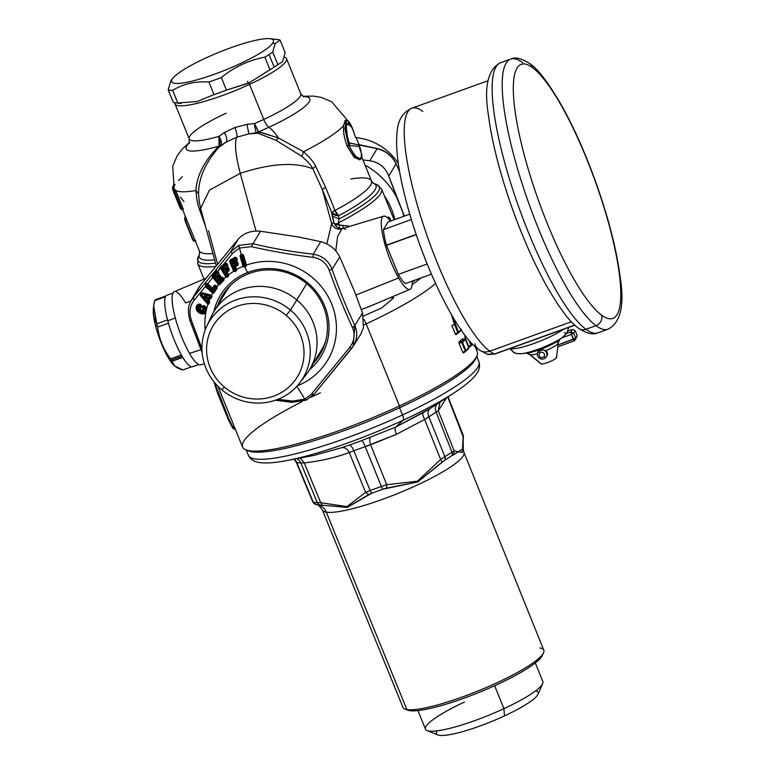 <?xml version="1.0" encoding="UTF-8"?>
<svg xmlns="http://www.w3.org/2000/svg" width="774" height="774" viewBox="0 0 774 774"><rect width="100%" height="100%" fill="white"/><g stroke="black" fill="none" stroke-linecap="round" stroke-linejoin="round"><path stroke-width="1.16" d="M286.496 58.621L300.728 93.673A60.169 10.343 157.9 0 1 263.77 119.428A8.446 2.245 -114.9 0 0 268.859 127.284A66.709 11.465 -22.1 0 0 303.137 96.566A66.709 11.465 -22.1 0 1 268.859 127.284A33.775 8.978 65.1 0 1 278.379 137.946L258.613 131.841A66.709 11.465 -22.1 0 0 268.859 127.284A8.446 2.245 65.1 0 1 263.77 119.428L249.538 84.385A60.169 10.343 -22.1 0 0 286.496 58.621A60.169 10.343 -22.1 0 0 284.348 57.092M372.275 182.258A69.873 67.067 31.2 0 1 373.339 183.206A69.873 67.067 -148.8 0 0 372.275 182.258M384.359 195.822A69.873 67.067 31.2 0 1 394.827 219.555A69.873 67.067 -148.8 0 0 384.359 195.822M303.805 96.876L300.728 93.673A60.169 10.343 157.9 0 1 263.77 119.428A60.169 10.343 157.9 0 1 254.52 123.54A8.446 0.842 -113.1 0 0 258.613 131.841A66.709 11.465 -22.1 0 0 268.859 127.284A33.775 8.978 -114.9 0 1 278.379 137.946L303.572 151.733L278.379 137.946L276.095 140.326L301.841 156.377C307.917 161.66 311.593 165.81 312.851 168.829L322.371 189.659L331.63 223.609L326.841 243.897L331.63 223.609A49.623 11 -109.8 0 1 333.991 223.251L331.756 212.763L322.371 189.659L331.63 223.609A49.623 11 70.2 0 1 333.991 223.251L335.897 224.373A8.446 1.451 157.9 0 1 338.393 222.893L339.08 218.965A97.979 16.844 -22.1 0 0 376.87 184.657A97.979 16.844 157.9 0 1 339.08 218.965L338.519 215.762A95.357 16.399 -22.1 0 0 373.532 183.312L373.532 183.312A95.357 16.399 -22.1 0 1 338.519 215.762L339.08 218.965L332.201 216.023L331.756 212.763A8.446 5.737 172.3 0 0 338.519 215.762L334.987 210.46L325.612 187.356L315.579 166.129C314.157 162.695 310.161 157.896 303.572 151.733A92.89 15.973 -22.1 0 0 343.55 125.649A92.89 15.973 157.9 0 1 303.572 151.733C310.161 157.896 314.157 162.695 315.579 166.129L312.851 168.829L322.371 189.659L331.756 212.763L338.519 215.762A8.446 4.296 -118 0 1 334.987 210.46L331.756 212.763A8.446 1.451 157.9 0 1 334.987 210.46L325.612 187.356A8.446 1.451 157.9 0 0 322.371 189.659M475.255 346.723L477.287 351.725A126.665 21.778 157.9 0 1 399.471 405.953L366.141 323.871A126.665 21.778 -22.1 0 0 435.53 283.439A126.665 21.778 157.9 0 1 366.141 323.871L399.471 405.953A126.665 21.778 157.9 0 1 242.572 447.033L227.846 410.762M363.935 324.887A126.665 21.778 -22.1 0 0 366.141 323.871A126.665 21.778 157.9 0 1 363.935 324.887M355.914 295.029L398.658 277.982A38.884 8.62 70.2 0 0 409.997 289.331A38.884 8.62 70.2 0 0 412.165 281.117A38.884 8.62 70.2 0 1 398.658 277.982L355.914 295.029M371.946 305.401L361.758 309.387M363.954 319.343A10.555 2.806 65.1 0 1 366.141 323.871A10.555 2.806 -114.9 0 0 363.954 319.343M391.005 297.497A116.11 19.96 -22.1 0 0 392.118 296.877A116.11 19.96 -22.1 0 1 391.005 297.497M412.097 284.619A116.11 19.96 -22.1 0 0 421.017 277.934A116.11 19.96 -22.1 0 1 412.097 284.619M414.98 280.101A109.773 18.876 157.9 0 1 412.194 282.297A109.773 18.876 -22.1 0 0 414.98 280.101M363.393 316.044L381.601 307.994L393.763 297.797L390.541 297.758L393.763 297.797L381.601 307.994L363.393 316.044M366.199 307.713L372.439 305.198M390.822 297.429L393.763 297.797L391.131 297.68M191.043 300.834L185.615 302.992A38.884 8.62 70.2 0 0 172.205 301.521A38.884 8.62 70.2 0 0 189.514 353.389L200.901 349.722L189.514 353.389A38.884 8.62 -109.8 0 1 174.605 315.231A38.884 8.62 -109.8 0 1 174.276 291.653L206.068 278.224M204.336 363.693L200.65 364.806A38.884 8.62 -109.8 0 1 189.514 353.389M199.295 202.536L198.531 193.626C198.628 178.001 205.449 162.55 218.974 147.254L217.465 147.534L219.1 146.083A8.446 4.392 74 0 0 218.887 136.388L219.1 146.083A66.709 11.465 -22.1 0 1 189.524 142.697A66.709 11.465 -22.1 0 0 219.1 146.083L217.465 147.534C203.833 161.901 196.664 176.23 195.948 190.53A92.89 15.973 157.9 0 1 175.717 190.452L175.466 190.046A92.88 15.973 157.9 0 1 174.314 188.991L173.25 189.272M346.781 120.105L346.297 118.915A92.89 15.973 157.9 0 1 346.5 120.134A92.89 15.973 -22.1 0 0 346.297 118.915L331.688 101.791L321.355 97.408L313.499 96.102L302.682 96.257M345.233 120.347L343.55 125.649C343.134 131.735 344.314 138.507 347.071 145.976L354.531 157.615L360.123 159.367M284.358 57.053L284.967 57.295A60.169 10.343 157.9 0 1 249.538 84.385A60.169 10.343 157.9 0 1 174.905 102.778A60.169 10.343 -22.1 0 0 175.011 103.89A60.169 10.343 -22.1 0 0 249.538 84.385L263.77 119.428A60.169 10.343 157.9 0 1 254.52 123.54L246.974 124.382L234.919 127.497L224.286 132.567L218.887 136.388A60.169 10.343 157.9 0 1 189.243 138.943A60.169 10.343 157.9 0 1 226.202 113.188M173.318 189.349A0.629 0.619 146.5 0 0 172.96 190.172A0.629 0.619 -33.5 0 1 173.318 189.349A93.944 16.148 -22.1 0 0 174.431 190.414L175.466 190.046A92.88 15.973 157.9 0 1 174.314 188.991L173.318 189.349A93.944 16.148 -22.1 0 0 174.431 190.414A0.629 0.619 122.5 0 0 174.092 191.236L181.929 209.261L183.177 208.806L175.824 190.694L174.576 191.139L181.929 209.261L183.177 208.806L183.293 209.309L175.717 190.452A92.89 15.973 -22.1 0 0 195.948 190.53C196.664 176.23 203.833 161.901 217.465 147.534L218.974 147.254L226.105 142.116C227.392 140.065 226.782 136.882 224.286 132.567L218.887 136.388A60.169 10.343 157.9 0 1 189.243 138.943L175.011 103.89M218.887 136.388A8.446 4.625 -126.5 0 1 220.629 145.647L226.105 142.116L236.844 137.182C234.309 143.016 235.451 155.061 240.279 173.337C235.451 155.061 234.309 143.016 236.844 137.182L248.88 133.892L257.906 133.215L276.095 140.326L278.379 137.946L260.19 132.131L257.906 133.215L248.88 133.892L256.397 132.751L257.906 133.215L260.19 132.131L258.613 131.841L254.52 123.54C254.965 128.261 255.594 131.338 256.397 132.751A8.446 6.918 106.2 0 0 258.613 131.841L256.397 132.751A8.446 1.238 84.2 0 1 254.52 123.54L246.974 124.382L248.88 133.892L256.397 132.751M199.005 200.718L200.63 208.429L209.406 190.152L240.279 173.337C270.842 163.304 295.029 161.805 312.851 168.829C311.593 165.81 307.917 161.66 301.841 156.377L303.572 151.733L301.841 156.377M394.101 219.816L381.621 189.079A99.217 17.057 157.9 0 1 338.393 222.893A99.217 17.057 -22.1 0 0 381.621 189.079L376.87 184.657L373.532 183.312L371.462 180.893A92.89 15.973 157.9 0 1 334.987 210.46A92.89 15.973 157.9 0 0 371.462 180.893A92.89 15.973 157.9 0 0 350.912 178.958M193.016 235.209L199.334 250.786A92.89 15.973 157.9 0 0 212.937 253.582A92.89 15.973 157.9 0 1 199.334 250.786L199.537 253.959A95.357 16.399 -22.1 0 0 214.659 259.9A95.357 16.399 -22.1 0 1 199.537 253.959L198.086 257.249A97.979 16.844 -22.1 0 0 215.549 263.141A97.979 16.844 157.9 0 1 198.086 257.249L197.757 263.731A99.217 17.057 -22.1 0 0 215.704 266.372A99.217 17.057 157.9 0 1 197.757 263.731L203.997 279.095M182.374 176.666L181.029 178.107A92.89 15.973 -22.1 0 0 178.552 180.352L178.552 180.352M175.195 184.299A92.89 15.973 -22.1 0 0 174.866 184.841M173.821 187.472L173.966 187.918A92.89 15.973 -22.1 0 0 174.169 188.808L174.392 189.359M195.948 190.53C196.577 198.85 197.602 204.723 199.015 208.158L205.507 226.318L199.015 208.158C197.602 204.723 196.577 198.85 195.948 190.53L198.531 193.626L195.948 190.53M174.353 185.895A92.89 15.973 -22.1 0 0 174.015 187.085L174.015 187.085M390.522 221.103A38.884 8.62 70.2 0 0 383.614 216.178A38.884 8.62 70.2 0 0 383.652 239.418A38.884 8.62 70.2 0 0 398.658 277.982A38.884 8.62 70.2 0 1 381.785 229.955A38.884 8.62 70.2 0 1 390.522 221.103M383.614 216.178L342.543 228.533A41.186 9.124 -109.8 0 0 341.934 228.843L337.619 236.409L335.8 250.863L337.619 236.409L341.934 228.843A41.186 9.124 -109.8 0 1 342.543 228.533A41.186 9.124 -109.8 0 1 345.717 229.462M256.02 231.058L240.279 173.337L256.02 231.058M339.68 228.736L339.254 225.002L335.897 224.373L336.139 226.327L339.68 228.736L339.254 225.002L350.148 226.25L339.254 225.002L338.393 222.893L339.08 218.965L332.201 216.023L333.991 223.251L339.254 225.002L338.393 222.893A8.446 1.451 -22.1 0 0 335.897 224.373L336.139 226.327L334.91 224.857M342.64 225.718L343.269 228.32L342.64 225.718M208.506 230.71L217.591 264.06M315.579 166.129L312.851 168.829M276.095 140.326L257.906 133.215M226.105 142.116C227.392 140.065 226.782 136.882 224.286 132.567L234.919 127.497C236.718 132.209 237.366 135.44 236.844 137.182C237.366 135.44 236.718 132.209 234.919 127.497L246.974 124.382L248.88 133.892M219.1 146.083L220.629 145.647A8.446 4.538 -133.4 0 1 219.1 146.083M198.531 193.626L199.392 203.078M200.921 209.193L199.015 208.158L200.921 209.193M341.934 228.843A8.446 8.214 54.4 0 1 331.63 223.609M389.903 218.587L390.028 220.474L389.903 218.587L390.88 220.977L388.712 216.972L388.877 219.129L388.596 217.001L389.641 217.842M387.89 217.262L388.596 217.001M458.963 343.037L462.842 352.567L465.222 350.845L461.865 342.572L458.963 343.037L461.865 342.572L461.672 341.653A129.713 22.301 -22.1 0 0 464.584 338.906L465.445 339.467L468.792 347.729L465.445 339.467L462.359 338.935L458.982 342.069L461.672 341.653A129.713 22.301 -22.1 0 0 464.584 338.906L465.01 339.447L462.359 338.935L462.91 339.467M465.755 351.299A129.713 22.301 -22.1 0 0 468.551 348.658A0.842 0.774 -135.3 0 0 468.792 347.729A129.616 22.282 157.9 0 1 465.861 350.496L462.504 342.224A0.842 0.745 -131.5 0 0 461.672 341.653L458.982 342.069M463.423 353.002L465.629 351.406L463.423 353.002M462.513 342.224A129.616 22.282 -22.1 0 0 465.435 339.467A129.616 22.282 157.9 0 1 462.513 342.224L461.865 342.572L461.672 341.653L462.504 342.224L465.861 350.496A0.842 0.745 48.4 0 1 465.677 351.367L468.792 347.729A129.616 22.282 157.9 0 1 465.861 350.496L465.222 350.845L461.865 342.572L462.504 342.224M462.842 352.567L465.861 350.496L465.629 351.406L465.222 350.845M468.792 347.729L468.551 348.658L468.367 347.71M468.754 347.632L465.474 339.389L462.446 338.906M464.584 338.906A0.842 0.774 44.7 0 1 465.445 339.467M465.861 350.496L465.696 351.357M451.861 325.544L454.502 324.451L451.3 314.37L454.502 324.451L451.861 325.544L455.393 334.223L457.773 332.501L454.502 324.451L455.151 324.103L452.655 316.692L458.421 332.152L455.973 334.658L458.189 333.062L454.502 324.451L455.151 324.103L458.247 333.014M455.393 334.223L457.773 332.501M465.619 336.1L464.816 336.216L465.619 336.1M464.932 337.164L466.296 336.961L464.932 337.164L468.763 346.597L470.863 345.04L468.841 340.038L471.289 345.591L469.238 347.11L471.55 344.653A0.842 0.793 38.4 0 1 471.289 345.591L470.863 345.04L468.763 346.597M465.271 335.645A126.665 21.778 157.9 0 1 464.816 336.216M471.55 344.653L471.289 345.591L470.399 341.818L471.55 344.653A129.616 22.282 157.9 0 0 472.217 343.772A129.616 22.282 157.9 0 1 471.55 344.653L470.863 345.04M458.305 332.955A129.713 22.301 -22.1 0 0 461.101 330.314A0.842 0.774 -135.3 0 0 461.256 330.169M458.421 332.152A129.616 22.282 157.9 0 0 460.975 329.763A129.616 22.282 157.9 0 1 458.421 332.152A0.842 0.745 48.4 0 1 458.227 333.023L461.381 329.318M461.101 330.314L461.343 329.385L461.101 330.314M228.475 420.001L233.825 428.951L224.412 410.191L213.847 381.64L217.368 392.582L228.475 420.001L232.887 428.38L235.044 429.57L231.145 424.771L214.475 382.424L231.213 424.887L235.46 429.531M230.41 417.08L221.509 395.156M184.851 218.016L185.876 217.639L184.851 218.016A94.573 16.264 157.9 0 1 185.402 216.459A94.573 16.264 -22.1 0 0 184.851 218.016L185.334 220.493L184.851 218.016M186.824 219.961L185.334 220.493L186.824 219.961M189.446 226.424L193.036 235.277M195.019 240.143L193.529 240.675L184.618 218.549L193.045 240.453L195.019 240.143M194.245 241.13L192.6 239.572L185.141 221.016M193.529 240.675L194.119 241.324L195.696 240.762M180.207 208.09L180.323 208.283A0.629 0.619 146.5 0 0 180.371 208.38A0.629 0.619 -33.5 0 1 180.323 208.283A94.573 16.264 -22.1 0 0 181.445 209.357A0.629 0.619 122.5 0 0 182.209 209.696L181.445 209.357A94.573 16.264 157.9 0 1 180.323 208.283L179.684 206.871M174.247 188.914L172.96 190.172A94.573 16.264 -22.1 0 0 174.092 191.236A94.573 16.264 157.9 0 1 172.96 190.172M183.293 209.309L182.258 209.686M174.092 191.236L181.445 209.357L174.092 191.236M174.431 190.414L175.466 190.046L175.824 190.694L174.576 191.139L174.431 190.414M173.347 186.224L173.115 187.105L173.347 186.224M173.202 187.627L173.492 186.989L172.883 187.202A93.944 16.148 -22.1 0 0 172.844 187.821L173.676 187.521L172.844 187.821A0.629 0.619 178.5 0 0 172.486 188.633L172.844 187.821L172.989 188.556L173.937 188.208L172.486 188.633L172.844 187.821A93.944 16.148 -22.1 0 1 172.883 187.202L172.525 188.014L172.921 187.192M172.486 187.695A0.629 0.619 7.9 0 1 172.883 187.202L172.892 189.63L172.989 188.556L172.486 188.633M172.989 188.556L172.844 187.821M180.39 197.128L183.951 201.598M360.781 159.173L359.629 159.841L353.882 156.977L347.071 145.976L348.513 145.406L344.875 128.378L346.568 120.115L345.204 120.347L343.55 125.649C343.134 131.735 344.314 138.507 347.071 145.976L348.513 145.406L355.237 156.367L360.887 159.105C362.435 153.871 362.667 158.148 359.175 146.412L348.513 145.406L344.875 128.271L346.617 120.115C347.129 119.235 348.648 121.412 351.183 126.636L345.697 122.911L348.513 145.406L355.324 156.454L360.858 159.125M354.811 135.411C366.973 158.302 360.665 168.722 348.871 145.212C341.17 120.715 347.487 110.305 354.811 135.411M354.918 135.818C348.281 113.72 342.611 123.066 349.654 144.496M249.538 84.385L247.37 81.328L249.538 84.385M399.471 405.953L399.597 407.772A124.556 21.411 157.9 0 1 248.483 450.913L245.803 449.82A126.665 21.778 -22.1 0 0 399.471 405.953A126.665 21.778 -22.1 0 0 476.919 355.982L475.749 358.633A124.556 21.411 157.9 0 1 399.597 407.772L399.471 405.953M320.388 392.805A126.665 21.778 -22.1 0 0 310.984 397.256M301.976 401.706A126.665 21.778 -22.1 0 0 245.803 449.82M476.194 357.356A124.556 21.411 157.9 0 1 475.749 358.633M224.615 268.888L223.831 267.62L224.615 268.888A69.873 67.067 -148.8 0 0 224.557 268.888L224.557 268.888A69.873 67.067 -148.8 0 0 224.431 269.033M242.62 254.288A69.873 67.067 -148.8 0 0 240.085 255.749M236.234 258.274A69.873 67.067 -148.8 0 0 235.683 258.68M210.683 296.007A69.873 67.067 -148.8 0 0 210.48 296.906M210.247 297.98A69.873 67.067 -148.8 0 0 210.093 298.725M209.599 301.628A69.873 67.067 -148.8 0 0 209.522 302.15M317.292 504.803L317.205 504.793C317.504 504 319.227 505.712 322.352 509.94A76.403 13.139 -22.1 0 0 326.309 512.146L406.882 709.564A76.016 13.071 157.9 0 1 402.944 707.359L322.352 509.94A76.403 13.139 -22.1 0 0 322.352 509.94A76.403 13.139 -22.1 0 0 326.309 512.146A76.403 13.139 -22.1 0 0 407.666 489.332A76.403 13.139 -22.1 0 0 463.945 452.442L463.22 448.639L451.832 455.683A82.112 14.116 157.9 0 1 444.857 460.133L417.679 481.999L382.801 489.216A82.112 14.116 157.9 0 1 371.859 493.164L347.323 507.367L320.204 505.083A82.112 14.116 157.9 0 1 317.408 504.822A12.665 12.016 -80.6 0 1 326.309 512.146A76.403 13.139 -22.1 0 0 407.666 489.332A76.403 13.139 -22.1 0 0 463.945 452.442L543.803 650.16A76.016 13.071 157.9 0 1 487.823 686.867A76.016 13.071 157.9 0 1 406.882 709.564L326.309 512.146A12.665 12.016 99.4 0 0 317.408 504.822A82.112 14.116 157.9 0 1 317.292 504.803A82.112 14.116 157.9 0 1 316.237 504.571A4.218 4.054 -75.1 0 1 313.247 502.152L313.247 502.152A84.018 14.445 -22.1 0 0 317.311 502.674A4.218 3.88 91.8 0 0 320.204 505.083A82.112 14.116 157.9 0 1 317.408 504.822A82.112 14.116 157.9 0 1 317.292 504.803L315.898 504.503A4.218 4.054 -75.1 0 1 313.247 502.152L296.684 462.407A8.446 8.117 105.1 0 0 294.246 459.156A8.446 8.117 -74.9 0 1 296.684 462.407A84.395 14.513 -22.1 0 0 300.834 462.939A8.446 7.75 91.8 0 0 296.81 458.672M406.456 709.487A73.888 12.703 -22.1 0 0 409.523 710.638A73.888 12.703 -22.1 0 0 485.017 689.944A73.888 12.703 -22.1 0 0 542.768 654.136A73.888 12.703 157.9 0 1 542.4 655.385A73.888 12.703 157.9 0 1 482.279 691.095A73.888 12.703 157.9 0 1 409.523 710.638L406.882 709.564A76.016 13.071 -22.1 0 0 481.718 689.45A76.016 13.071 -22.1 0 0 543.58 652.705A76.016 13.071 -22.1 0 0 539.865 647.954M409.523 710.638A73.888 12.703 157.9 0 1 407.588 710.126L404.879 709.032A76.016 13.071 -22.1 0 0 406.882 709.564L409.523 710.638M316.237 504.571A4.218 4.054 -75.1 0 1 315.898 504.503L312.822 501.949L296.258 462.184L294.091 459.185M300.834 462.939L317.311 502.674A84.018 14.445 157.9 0 1 313.247 502.152L296.684 462.407A84.395 14.513 -22.1 0 0 300.834 462.939L304.24 462.891L320.755 502.703L304.24 462.891C319.981 461.207 334.978 457.753 349.238 452.509C334.978 457.753 319.981 461.207 304.24 462.891L300.302 458.005L304.24 462.891L300.834 462.939L317.311 502.674L320.755 502.703L322.41 505.219L320.204 505.083A4.218 3.88 -88.2 0 1 317.311 502.674L320.755 502.703L322.41 505.219L347.323 507.367L368.714 494.538L365.638 492.351L346.946 506.622L320.755 502.703L346.946 506.622L365.638 492.351L370.156 490.474A4.218 1.229 70.9 0 0 371.859 493.164L368.714 494.538L365.638 492.351L370.156 490.474A84.018 14.445 -22.1 0 0 381.35 486.44A4.218 0.639 69.4 0 0 382.801 489.216A82.112 14.116 157.9 0 1 371.859 493.164A4.218 1.229 -109.1 0 1 370.156 490.474L353.786 450.72L349.238 452.509C347.265 448.901 344.836 447.285 341.973 447.633L349.461 444.992A8.446 2.467 -109 0 1 353.786 450.72A84.395 14.513 -22.1 0 0 365.222 446.598A8.446 1.267 69.4 0 0 361.739 440.561A90.655 15.586 157.9 0 1 349.461 444.992A8.446 2.467 -109 0 1 353.786 450.72A84.395 14.513 -22.1 0 0 365.222 446.598L381.35 486.44L386.758 484.737L386.507 488.123L382.801 489.216A4.218 0.639 -110.6 0 1 381.35 486.44L386.758 484.737L386.507 488.123L417.679 481.999L442.138 462.049L440.677 459.466L417.389 481.215L386.758 484.737L417.389 481.215L440.677 459.466L444.847 456.689A4.218 2.825 58.8 0 1 444.857 460.133L442.138 462.049L440.677 459.466L444.847 456.689A84.018 14.445 -22.1 0 0 451.987 452.132A4.218 3.241 55.8 0 1 451.832 455.683A82.112 14.116 157.9 0 1 444.857 460.133A4.218 2.825 -121.2 0 0 444.847 456.689L428.844 416.78A84.395 14.513 -22.1 0 0 436.13 412.136L438.248 410.801L446.588 397.826L438.248 410.801L454.144 450.874L451.987 452.132A4.218 3.241 55.8 0 1 451.832 455.683L453.487 454.812L454.144 450.874L462.281 452.567L463.181 435.965L463.22 448.62L453.487 454.812L454.144 450.874L438.248 410.801L439.922 402.228L438.248 410.801L436.13 412.136L451.987 452.132L436.13 412.136A8.446 6.482 55.8 0 1 437.62 403.747A8.446 6.482 -124.2 0 0 436.13 412.136A84.395 14.513 -22.1 0 1 428.844 416.78L424.645 419.479L440.677 459.466L424.645 419.479C422.885 415.87 422.381 413.597 423.136 412.668L430.083 408.537A8.446 5.65 -121.1 0 0 428.844 416.78L424.645 419.479C422.885 415.87 422.381 413.597 423.136 412.668L395.533 427.171C394.711 428.196 395.001 430.576 396.404 434.311L365.222 446.598L381.35 486.44A84.018 14.445 157.9 0 1 370.156 490.474L353.786 450.72L349.238 452.509C347.265 448.901 344.836 447.285 341.973 447.633L313.915 455.412M428.844 416.78L444.847 456.689A84.018 14.445 157.9 0 0 451.987 452.132L454.144 450.874L462.281 452.567L463.181 435.965L447.788 397.043L463.5 437.678L463.162 435.046L448.059 396.859M437.91 403.544A90.655 15.586 157.9 0 1 436.294 404.618A90.655 15.586 157.9 0 1 430.083 408.537L395.533 427.171C394.711 428.196 395.001 430.576 396.404 434.311L424.645 419.479L396.404 434.311L370.582 444.818C369.469 440.899 369.401 438.423 370.359 437.407C369.401 438.423 369.469 440.899 370.582 444.818L386.758 484.737L370.582 444.818L365.222 446.598M361.739 440.561L395.533 427.171L403.225 420.205A119.689 20.579 -22.1 0 0 455.044 392.244A119.689 20.579 -22.1 0 0 456.641 391.18A119.689 20.579 157.9 0 1 455.044 392.244A119.689 20.579 157.9 0 1 403.225 420.205L395.533 427.171L361.739 440.561A90.655 15.586 157.9 0 1 349.461 444.992L341.973 447.633M349.238 452.509L365.638 492.351L349.238 452.509M437.852 403.583L436.294 404.618A90.655 15.586 157.9 0 1 430.083 408.537M284.88 460.927A119.689 20.579 -22.1 0 0 286.767 460.578A119.689 20.579 -22.1 0 0 403.225 420.205A119.689 20.579 157.9 0 1 286.767 460.578A119.689 20.579 157.9 0 1 284.88 460.927M246.113 449.946L248.425 455.364A124.382 21.382 -22.1 0 0 402.47 414.97A6.337 1.683 65.1 0 1 403.225 420.205A6.337 1.683 -114.9 0 0 402.47 414.97A124.382 21.382 -22.1 0 0 478.903 361.777A124.382 21.382 157.9 0 1 402.47 414.97L399.587 407.772L402.47 414.97A124.382 21.382 157.9 0 1 248.425 455.364C250.486 459.698 254.694 462.155 261.051 462.736C267.523 463.365 276.095 462.649 286.767 460.578L313.857 455.422M437.204 730.84A54.886 9.433 -22.1 0 0 454.193 733.781A54.886 9.433 -22.1 0 0 504.435 715.921A54.886 9.433 157.9 0 1 437.852 734.923L427.113 730.579A63.333 10.884 -22.1 0 0 503.942 708.645L504.435 715.921A54.886 9.433 -22.1 0 0 535.608 690.882M464.4 702.076A63.333 10.884 -22.1 0 0 427.113 730.579M537.998 694.259A54.886 9.433 157.9 0 1 504.435 715.921L503.942 708.645A63.333 10.884 -22.1 0 0 542.671 683.665L537.998 694.259M535.298 662.931L542.855 681.536A63.333 10.884 157.9 0 1 503.942 708.645L494.634 685.725L503.942 708.645A63.333 10.884 157.9 0 1 425.497 729.185L417.941 710.59M398.339 163.537A54.731 52.535 -148.8 0 0 355.701 137.627A54.731 52.535 31.2 0 1 398.339 163.537M286.196 315.405A49.246 47.272 -148.8 0 0 217.629 319.614A49.246 47.272 -148.8 0 0 224.412 387.097A49.246 47.272 -148.8 0 0 292.978 382.888A49.246 47.272 -148.8 0 0 286.196 315.405A49.246 47.272 -148.8 0 0 217.629 319.614A49.246 47.272 -148.8 0 0 224.412 387.097L221.761 389.777A54.731 52.535 31.2 0 1 214.224 314.766A54.731 52.535 31.2 0 1 290.443 310.093L286.196 315.405L290.443 310.093A54.731 52.535 31.2 0 1 297.98 385.094A54.731 52.535 31.2 0 1 221.761 389.777L224.412 387.097A49.246 47.272 -148.8 0 0 292.978 382.888A49.246 47.272 -148.8 0 0 286.196 315.405M206.648 326.522L211.176 316.75A55.941 53.696 31.2 0 1 296.81 299.954L290.443 310.093L296.81 299.954A55.941 53.696 31.2 0 1 306.301 374.413L299.722 382.946A54.731 52.535 -148.8 0 0 290.443 310.093A54.731 52.535 -148.8 0 0 206.648 326.522A54.731 52.535 -148.8 0 0 221.761 389.777A54.731 52.535 -148.8 0 0 299.722 382.946M302.769 378.534A55.941 53.696 -148.8 0 0 309.552 369.672A55.941 53.696 -148.8 0 0 296.81 299.954L306.697 283.652L296.81 299.954A55.941 53.696 -148.8 0 0 213.876 311.67A55.941 53.696 -148.8 0 0 209.154 321.781M217.794 305.208A56.995 54.712 31.2 0 1 248.715 273.677L247.719 272.448A58.853 56.492 -148.8 0 0 213.866 311.69L225.573 292.378A55.941 53.696 31.2 0 1 231.503 284.426M325.554 341.44A55.941 53.696 31.2 0 1 321.249 350.38L309.552 369.672A58.853 56.492 -148.8 0 0 319.885 296.732A58.853 56.492 -148.8 0 0 247.719 272.448L248.715 273.677A56.995 54.712 31.2 0 1 305.788 282.907A56.995 54.712 31.2 0 1 326.705 336.216A56.995 54.712 31.2 0 1 313.47 363.209M314.07 394.237L353.167 346.278L354.86 325.409C346.549 307.878 338.964 289.186 332.085 269.323C328.621 260.732 322.332 255.681 313.209 254.182C292.437 251.879 272.371 248.396 253.001 243.742L260.48 231.233C251.134 230.391 243.655 233.09 238.063 239.311C243.655 233.09 251.134 230.391 260.48 231.233L253.001 243.742L238.76 245.377L230.787 251.753L238.063 239.311L230.787 251.753L193.355 297.4L200.63 284.958L238.063 239.311L200.63 284.958L191.517 299.993M198.483 288.083L200.63 284.958M190.394 302.15L193.355 297.4L194.1 300.302C189.853 305.846 188.914 312.386 191.275 319.923L190.017 320.542L202.14 352.47M275.718 400.129L291.885 402.219L292.466 401.058L277.953 399.297L292.466 401.058L304.821 399.113L306.311 400.139L314.08 394.218L311.293 394.266L304.821 399.113L306.456 400.032M362.522 313.044L363.49 327.518L360.761 334.184L363.49 327.518L362.522 313.044L354.86 325.409L362.522 313.044L354.656 291.759L362.522 313.044M332.085 269.323L339.747 256.949L354.656 291.759L339.747 256.949L332.085 269.323L329.173 270.203C336.448 290.482 344.237 309.677 352.547 327.779L354.86 325.409C358.159 333.478 357.056 341.189 351.531 348.561L349.722 347.4L311.293 394.266L314.099 394.208L348.358 352.489L351.531 348.561L349.722 347.4C354.424 341.102 355.372 334.562 352.547 327.779L354.86 325.409C346.549 307.878 338.964 289.186 332.085 269.323L329.173 270.203C326.26 262.87 320.929 258.593 313.16 257.374L313.209 254.182L320.697 241.672C329.434 243.974 335.781 249.064 339.747 256.949C335.781 249.064 329.434 243.974 320.697 241.672L313.209 254.182C322.332 255.681 328.621 260.732 332.085 269.323M260.48 231.233L299.112 237.086L320.697 241.672L299.112 237.086L260.48 231.233M190.336 302.286C187.966 306.388 187.83 312.473 189.92 320.542L191.275 319.923C188.914 312.386 189.853 305.846 194.1 300.302L205.381 286.535L212.782 293.182A66.496 63.826 -148.8 0 0 211.602 295.387L211.97 296.461L210.702 296.365L210.364 295.494L202.295 293.452L202.411 294.159L210.48 296.21L210.364 295.494L211.505 295.716L210.925 298.203L210.402 297.081L210.925 298.203L210.412 298.358L209.986 297.439L210.702 296.365M201.956 348.745L191.275 319.923L201.956 348.745M275.438 400.226L291.982 402.364L306.311 400.139M291.885 402.219L292.466 401.058L304.821 399.113L296.877 386.332L304.821 399.113L311.293 394.266L349.722 347.4C354.424 341.102 355.372 334.562 352.547 327.779C344.237 309.677 336.448 290.482 329.173 270.203C326.26 262.87 320.929 258.593 313.16 257.374L313.209 254.182C292.437 251.879 272.371 248.396 253.001 243.742L251.357 246.654C271.287 251.192 291.895 254.762 313.16 257.374C291.895 254.762 271.287 251.192 251.357 246.654L239.33 248.048L238.76 245.377L253.001 243.742L251.357 246.654L239.33 248.048L232.529 253.437L230.787 251.753L238.76 245.377L241.256 254.54L239.33 248.048L232.529 253.437L230.787 251.753L193.355 297.4L194.1 300.302M241.914 256.001L242.436 255.807L245.039 264.718L244.545 264.901L241.536 255.168L242.436 255.807L245.039 264.718L245.532 264.418L242.92 255.517L241.914 256.001M244.352 264.979L243.684 265.134L241.072 256.223L241.74 256.068L244.352 264.979M233.835 262.396L235.344 261.573L235.78 262.376L234.261 263.199L232.955 261.486L233.584 262.889L232.955 261.486L236.128 259.754L232.858 261.196L232.693 262.744L234.261 264.137L236.612 263.034L236.902 263.721L234.483 265.037L234.319 266.585L235.451 269.255L234.803 269.604L231.252 261.215L235.731 258.777L236.022 259.464L232.858 261.196L232.693 262.744L232.858 261.196L236.128 259.754L236.312 258.129L237.028 260.712L236.128 259.754M234.803 269.604L234.145 269.836L230.594 261.457L231.252 261.215L234.803 269.604M233.109 262.386L233.022 263.528L233.109 262.386M233.022 263.528L234.058 263.266L234.261 264.137L233.022 263.528M237.028 260.712L237.26 259.319L237.105 260.925L235.344 261.573L236.254 263.16L234.745 263.982L234.261 263.199M234.483 265.037L234.319 266.585L234.483 265.037M234.745 266.237L234.319 266.585L235.451 269.255L235.877 268.897L234.745 266.237L235.257 266.769L235.499 266.285L234.58 265.327L236.38 269.429L234.745 266.237M224.779 268.365L226.143 267.32L226.685 268.046L225.331 269.1L223.831 267.62L224.179 269.613L225.466 270.029L227.614 268.578L227.991 269.207L225.815 270.881L225.863 272.429L227.324 274.876L226.743 275.321L222.148 267.62L226.172 264.524L226.55 265.153L223.705 267.349L223.754 268.897L223.705 267.349L226.917 264.727L227.662 266.208L226.685 265.424M226.743 275.321L226.124 275.65L221.528 267.949L222.148 267.62L226.743 275.321M224.102 268.481L224.179 269.613L224.102 268.481M226.685 268.046L226.627 267.011L227.662 266.208L226.143 267.32L227.275 268.752L225.921 269.797L225.331 269.1M228.127 269.478L225.815 270.881L228.127 269.478L228.059 267.843L229.104 270.261L226.937 271.935L225.94 271.152L228.127 269.478L229.104 270.261L226.937 271.935L228.494 274.577L227.672 274.46L226.211 272.013L225.863 272.429L227.324 274.876L226.763 272.448L228.224 274.896L227.672 274.46L227.459 275.147L228.349 275.854L226.763 272.448L229.201 270.465L229.143 268.859L229.201 270.465L228.34 267.514L226.724 267.204L227.759 266.411L226.898 263.46L227.701 264.795L226.898 263.46L225.118 263.276L223.318 264.669L223.773 265.192L225.573 263.818L226.172 264.524L222.148 267.62L221.567 266.924L223.773 265.192L223.318 264.669L221.064 266.333L223.318 264.669L232.529 253.437M216.304 276.192L217.465 274.944L218.113 275.573L216.952 276.831L215.307 275.631L216.227 276.734L216.304 276.192L215.307 275.631L215.946 277.547L217.252 277.731L219.11 275.96L219.564 276.512L217.707 278.524L218.51 280.672L219.806 280.856L222.244 278.466L222.699 279.017L219.265 282.733L213.692 275.921L217.117 272.206L217.581 272.767L215.153 275.389L215.424 276.908L215.153 275.389L217.862 272.274L218.771 273.599L217.746 272.999M217.871 278.756L218.79 279.859L217.871 278.756L219.564 276.512L217.707 278.524L219.729 276.744L219.4 275.138L221.248 278.079L219.342 280.082L217.871 278.756L217.987 280.033L217.871 278.756M218.868 279.327L219.516 279.956L218.868 279.327L220.6 277.44M219.265 282.733L218.703 283.149L213.121 276.347L213.692 275.921L219.265 282.733M215.694 276.434L215.946 277.547L215.694 276.434M215.946 277.547L216.778 276.957L217.252 277.731L215.946 277.547M217.649 277.44L216.952 276.831L218.113 275.573L218.81 276.183L217.649 277.44M218.51 280.672L219.342 280.082L219.806 280.856L218.51 280.672M220.213 280.565L219.516 279.956L221.248 278.079L221.954 278.679L220.213 280.565M215.907 287.038L213.16 291.276L206.764 285.509L207.161 284.9L212.124 289.37L214.001 288.702L215.385 286.574L215.907 287.038M213.16 291.276L212.666 291.779L206.271 286.012L206.764 285.509L213.16 291.276M207.335 284.387L212.124 289.37L207.335 284.387L212.231 288.489L207.277 284.029L206.078 285.064L206.764 285.509L207.161 284.9L206.484 284.464L207.161 284.9L207.335 284.387M207.529 299.973L208.932 297.255L207.529 299.973L208.274 301.541L207.355 302.779L201.298 295.862L201.927 295.329L207.993 302.237L201.047 294.971L201.53 293.801L202.411 294.159L201.927 295.329L202.411 294.159L210.48 296.21L210.189 296.916L208.719 297.09L207.529 299.973M200.166 304.646L200.408 306.088C197.931 307.026 197.834 308.545 200.127 310.645L202.595 311.651C205.391 311.487 205.884 310.122 204.075 307.588L204.375 306.949C206.658 310.451 206.019 312.251 202.459 312.367L199.982 311.361C197.041 308.613 197.177 306.61 200.398 305.324L200.408 306.088C197.931 307.026 197.834 308.545 200.127 310.645L200.069 310.093C198.202 308.439 198.27 307.288 200.282 306.639L200.437 307.413C202.44 307.123 202.353 306.165 200.185 304.54L200.398 305.324C197.177 306.61 197.041 308.613 199.982 311.361L202.459 312.367L202.159 313.015L199.682 311.999L199.982 311.361L199.692 312.493L197.805 310.809L202.159 313.499L197.805 310.809C196.17 307.946 196.586 305.894 199.063 304.685L200.166 304.646L200.282 306.639C198.27 307.288 198.202 308.439 200.069 310.093L202.595 311.651L200.069 310.093L202.691 310.916L200.069 310.093L200.282 306.639M204.462 306.494L203.649 306.175L203.194 308.004L204.075 307.588C205.884 310.122 205.391 311.487 202.595 311.651L203.456 311.022L203.581 308.207L204.375 306.949C206.658 310.451 206.019 312.251 202.459 312.367L202.159 313.499L205.565 313.325L206.523 308.613L204.462 306.494C207.055 310.471 206.29 312.648 202.159 313.015M199.692 312.493L199.46 312.986L201.937 313.992L202.159 313.499L197.805 310.809C196.17 307.946 196.586 305.894 199.063 304.685L200.185 304.54L200.011 304.018C202.672 306.117 202.778 307.394 200.35 307.839L200.185 309.484L202.691 310.916L200.224 309.9L200.437 307.413C202.44 307.123 202.353 306.165 200.185 304.54L198.695 304.134C195.841 305.556 195.358 307.926 197.235 311.235L197.805 310.809L197.235 311.235L199.46 312.986L199.692 312.493M201.937 313.992L205.652 313.605L201.937 313.992L205.652 313.605L206.697 308.497L205.652 313.605A66.496 63.826 -148.8 0 0 205.187 330.024A66.496 63.826 31.2 0 1 205.652 313.605L206.697 308.497L204.858 306.001L206.697 308.497L204.858 306.001L203.281 305.624L204.858 306.001L203.281 305.624L202.604 308.4L203.649 306.175L203.281 305.624L202.604 308.4L203.456 311.022L203.91 308.787L202.653 310.48L200.185 309.484L200.35 307.839C202.778 307.394 202.672 306.117 200.011 304.018L198.695 304.134C195.841 305.556 195.358 307.926 197.235 311.235L201.937 313.992M208.487 301.715L208.574 303.93L209.348 302.024L208.448 301.163L209.58 302.199L208.845 300.612L210.025 298.696A66.496 63.826 -148.8 0 0 209.115 300.922L209.115 300.922A66.496 63.826 31.2 0 1 210.025 298.696L211.167 298.367L211.97 296.461L211.602 295.387L202.111 292.795L202.295 293.452M208.69 300.476L209.512 298.493L208.932 297.255L207.732 300.138L208.845 300.612L209.512 298.493L208.69 300.476M210.364 295.494L210.557 294.923L202.111 292.795L200.872 293.539L200.389 294.71L201.047 294.971L201.53 293.801L200.872 293.539L202.198 293.327L201.298 292.988L200.273 295.455L207.877 304.376L200.273 295.455L200.988 295.397L207.355 302.779L201.105 295.978L207.877 304.376L208.806 304.095L209.58 302.199L208.806 304.095L207.355 302.779L208.196 302.411L208.574 303.93L209.348 302.024M202.198 293.327L211.602 295.387A66.496 63.826 31.2 0 1 212.782 293.182L206.271 286.012L212.821 292.533L205.845 286.245L205.468 286.632L212.453 292.92L213.643 292.853L213.343 291.479L216.091 286.506L216.614 286.699L217.049 287.609L216.101 287.241L217.049 287.609L213.643 292.853L213.343 291.479L212.821 292.533M211.505 295.716L210.634 295.474M213.198 288.209L212.124 289.37L214.001 288.702L213.198 288.209L214.582 286.07L215.385 286.574L214.001 288.702L213.198 288.209L214.582 286.07L213.982 285.703L212.598 287.831L213.198 288.209M207.877 304.376A66.496 63.826 -148.8 0 0 206.697 308.497A66.496 63.826 31.2 0 1 207.877 304.376M213.043 292.814L213.847 293.065L217.262 287.822L213.643 292.853L217.262 287.822L217.059 286.603L217.262 287.822L215.656 285.296L216.759 286.293L215.656 285.296L214.321 285.345L212.231 288.489L207.616 283.816L212.357 288.092L207.616 283.816L212.792 277.498L218.636 284.58A66.496 63.826 -148.8 0 0 217.059 286.603A66.496 63.826 31.2 0 1 218.636 284.58L219.729 284.648L223.986 280.043L222.98 278.524L222.864 279.25L223.802 279.801L222.864 279.25L219.429 282.974L219.545 284.397L223.802 279.801L219.545 284.397L218.945 284.252L218.703 283.149L219.429 282.974L219.729 284.648L223.986 280.043L223.734 279.085M205.381 286.535L205.874 283.971L206.377 283.516L205.874 283.971L206.484 284.464L206.377 283.516L207.384 283.613L206.774 284.193L206.377 283.516L207.616 283.816L212.792 277.498L218.336 284.261L218.771 283.942L213.121 276.347L218.771 283.942L212.299 276.676L213.218 277.179L212.792 277.498L212.25 275.921L212.947 276.018L216.594 271.713L217.117 272.206M218.771 273.599L218.597 272.196L218.897 273.773L217.465 274.944M220.716 277.324L219.729 276.744M213.692 275.921L213.237 275.486L216.594 271.713L216.052 271.171L212.744 274.954L213.237 275.486L212.744 274.954L216.72 270.736L218.384 272.574L217.649 271.684L220.503 268.094L225.873 277.073A66.496 63.826 -148.8 0 0 223.967 278.804L223.967 278.804A66.496 63.826 31.2 0 1 225.873 277.073L226.124 275.65L221.528 267.949L226.085 276.463L221.064 268.056L220.6 268.307L225.621 276.715L226.085 276.463L225.873 277.073L226.966 277.324L227.459 275.147M221.683 277.721L222.003 278.63L221.693 277.721M223.502 278.824L222.748 277.266L223.715 278.447L222.748 277.266L220.832 277.247L219.613 274.76L220.59 275.96L219.613 274.76L218.007 274.731L218.897 273.773L217.862 271.316L221.064 266.333L221.567 266.924M228.349 275.854L226.966 277.324L228.494 276.144L228.34 275.07L228.349 275.854M227.662 266.208L226.627 267.011M225.573 263.818L225.118 263.276L223.318 264.669M220.677 266.798L221.345 267.194L220.503 268.094L220.677 266.798M237.908 264.969L235.499 266.285L234.58 265.327L237.008 264.011L237.908 264.969L237.008 264.011L237.347 263.363L237.812 263.857L237.908 264.969L235.499 266.285L236.699 269.168L235.877 268.897L235.548 269.546L236.37 270.407L236.476 269.623L235.257 266.769L237.995 265.182L238.15 263.586L237.995 265.182L237.531 262.115L238.15 263.586L237.531 262.115L236.234 261.496L236.399 262.163L237.531 262.115L236.234 261.496L236.186 262.212L235.877 261.341M236.37 270.407L236.796 269.41L234.667 271.355L235.548 269.546M234.667 271.355L234.145 269.836L234.899 269.894L234.774 271.655L233.709 271.229L234.667 271.355M234.009 270.648L230.594 261.457L234.009 270.648L230.13 261.496L229.636 261.68L233.516 270.832L234.009 270.648M235.78 262.376L236.612 263.034L235.954 261.554L237.105 260.925L237.26 259.319L236.65 257.858L237.26 259.319L236.65 257.858L235.354 257.239L236.312 258.129L235.354 257.239L230.4 259.841L230.768 260.432L235.248 257.994L235.731 258.777L231.252 261.215L230.768 260.432L235.248 257.994L234.88 257.394L230.004 260.161L229.636 261.68L233.709 271.229A66.496 63.826 -148.8 0 0 228.611 274.809L227.034 272.138L229.201 270.465M309.542 369.691A58.853 56.492 -148.8 0 0 319.885 296.732A58.853 56.492 -148.8 0 0 247.719 272.448A6.337 1.432 -111.2 0 1 244.874 266.74L245.939 266.333L246.413 265.085A66.496 63.826 31.2 0 1 331.32 303.137A66.496 63.826 31.2 0 1 297.303 385.868A66.496 63.826 -148.8 0 0 331.32 303.137A66.496 63.826 -148.8 0 0 246.422 265.085L243.481 255.023L241.769 254.336L240.646 254.869L240.085 256.339L243.046 266.391A66.496 63.826 -148.8 0 0 236.796 269.41L235.577 266.508L237.995 265.182M228.494 276.144L228.611 274.809A66.496 63.826 31.2 0 1 233.709 271.229L234.774 271.655L236.486 270.716L236.796 269.41A66.496 63.826 31.2 0 1 243.046 266.391L244.11 267.03L245.939 266.333L244.797 266.411L245.116 265.018L245.861 266.004L243.113 255.246L246.064 265.25L245.861 266.004L244.033 266.711L244.42 265.288L244.874 266.74A6.337 1.432 68.8 0 0 247.719 272.448A58.853 56.492 -148.8 0 0 213.866 311.69M243.452 265.975L240.588 256.213L243.452 265.975L243.684 265.134L244.42 265.288L244.033 266.711L243.481 266.237L240.588 256.213L240.085 256.339L242.949 266.092L243.452 265.975L243.046 266.391L243.452 265.975M241.74 256.068L241.362 255.236L241.072 256.223L241.74 256.068L241.072 256.223M242.92 255.517L242.059 254.965L242.436 255.807L242.92 255.517L242.436 255.807M243.046 266.391L244.11 267.03L243.046 266.391M245.861 266.004L246.413 265.085L245.939 266.333M246.335 264.785L243.481 255.023L246.335 264.785M206.174 296.897L205.391 296.278L206.513 296.568L205.787 297.826L205.004 297.216C203.949 296.074 204.084 295.765 205.391 296.278L206.735 297.38L205.787 297.826L206.174 296.897M205.391 296.278L205.594 295.745L206.716 296.036L206.513 296.568L205.391 296.278L205.594 295.745C204.007 295.523 203.746 296.142 204.82 297.603L205.671 298.571L206.977 298.59L207.49 297.342L206.735 297.38L206.716 296.036L207.49 297.342L206.474 298.009L206.977 298.59L206.474 298.009L205.671 298.571L205.004 297.216C203.949 296.074 204.084 295.765 205.391 296.278M203.088 308.932A78.106 74.972 31.2 0 1 203.078 308.062A78.106 74.972 -148.8 0 0 203.088 308.932M206.165 286.07A78.106 74.972 31.2 0 1 206.416 285.248A78.106 74.972 -148.8 0 0 206.165 286.07M349.074 142.9L377.151 148.695L369.73 160.779L362.958 159.947L369.73 160.779L377.151 148.695C385.82 150.949 392.118 156 396.036 163.836L388.78 176.056C385.346 167.3 378.999 162.201 369.73 160.779C378.999 162.201 385.346 167.3 388.78 176.056L396.036 163.836C392.118 156 385.82 150.949 377.151 148.695L377.548 148.637C385.965 150.833 392.108 155.768 395.969 163.44L399.626 171.664M404.376 216.11L388.78 176.056L396.675 197.331A78.106 74.972 -148.8 0 0 365.047 165.085A78.106 74.972 31.2 0 1 396.675 197.331L404.376 216.11M358.507 144.661L377.548 148.637L358.449 144.506M399.558 171.248L396.036 163.836M403.805 216.314A78.106 74.972 -148.8 0 0 402.78 212.366A78.106 74.972 31.2 0 1 403.805 216.314M274.18 67.145L269.062 54.548A62.278 10.71 -22.1 0 0 272.758 52.09L277.876 64.677A62.278 10.71 157.9 0 1 274.18 67.145A62.278 10.71 157.9 0 1 269.952 69.728L264.843 57.141A62.278 10.71 -22.1 0 0 269.062 54.548L274.18 67.145A62.278 10.71 -22.1 0 0 277.876 64.677L272.758 52.09A62.278 10.71 157.9 0 1 269.062 54.548A62.278 10.71 157.9 0 1 264.843 57.141L269.952 69.728A62.278 10.71 -22.1 0 0 274.18 67.145M247.554 83.515L226.443 90.123A62.278 10.71 157.9 0 1 214.021 94.602L208.903 82.005C195.183 81.086 183.109 83.873 172.689 90.365C183.109 83.873 195.183 81.086 208.903 82.005A62.278 10.71 -22.1 0 0 221.325 77.526C234.154 67.067 248.657 60.266 264.843 57.141C248.657 60.266 234.154 67.067 221.325 77.526A62.278 10.71 157.9 0 1 208.903 82.005L214.021 94.602A62.278 10.71 -22.1 0 0 226.443 90.123L221.325 77.526L226.443 90.123L249.325 82.712L269.952 69.728M275.08 43.615L272.758 52.09L275.08 43.615L280.053 40.054L285.171 52.642L282.645 61.446L285.171 52.642L280.053 40.054L275.08 43.615L272.69 43.189L275.08 43.615M170.899 80.68L168.181 89.794A62.278 10.71 -22.1 0 0 172.689 90.365A62.278 10.71 157.9 0 1 168.181 89.794L170.899 80.68L172.389 78.861A54.886 9.433 -22.1 0 0 213.372 74.614A54.886 9.433 -22.1 0 0 272.69 43.189A54.886 9.433 -22.1 0 0 269.942 38.7A54.886 9.433 -22.1 0 0 218.984 52.284A54.886 9.433 -22.1 0 0 172.989 78.068A54.886 9.433 -22.1 0 0 172.389 78.861L172.989 78.068M282.452 61.756L277.876 64.677M269.942 38.7L277.905 39.59A62.278 10.71 157.9 0 1 280.053 40.054A62.278 10.71 -22.1 0 0 275.544 39.474M168.181 89.794L173.299 102.381L168.181 89.794M172.689 90.365L177.807 102.961A62.278 10.71 157.9 0 1 173.299 102.381A62.278 10.71 -22.1 0 0 175.446 102.845A62.278 10.71 -22.1 0 0 177.807 102.961L172.689 90.365M214.021 94.602L197.041 101.558L177.807 102.961M272.69 43.189A54.886 9.433 157.9 0 1 213.372 74.614A54.886 9.433 157.9 0 1 172.389 78.861A54.886 9.433 157.9 0 1 231.707 47.437A54.886 9.433 157.9 0 1 272.69 43.189M198.734 364.564L192.707 366.731A38.003 8.417 -109.8 0 1 182.78 357.404A38.003 8.417 -109.8 0 1 182.074 356.224A38.003 8.417 -109.8 0 1 181.358 354.976A38.003 8.417 -109.8 0 1 168.451 323.203A38.003 8.417 -109.8 0 1 167.774 320.726L175.321 318.008L167.774 320.726A38.003 8.417 -109.8 0 1 167.552 319.894A38.003 8.417 -109.8 0 1 165.481 296.781A38.003 8.417 -109.8 0 1 166.013 295.91A38.003 8.417 -109.8 0 1 166.923 295.242L172.95 293.065M174.624 365.918L173.782 365.144A32.721 7.247 -109.8 0 1 155.884 327.034L157.006 324.606A38.003 8.417 70.2 0 1 156.793 323.784L167.552 319.894A38.003 8.417 70.2 0 0 167.774 320.726A38.003 8.417 70.2 0 0 168.451 323.203L157.693 327.083A38.003 8.417 -109.8 0 1 157.006 324.606A38.003 8.417 -109.8 0 1 156.793 323.784L153.707 306.02L154.723 300.66C152.439 309.436 153.136 317.147 156.793 323.784L167.552 319.894A38.003 8.417 -109.8 0 1 165.481 296.781L154.723 300.66A38.003 8.417 70.2 0 1 155.255 299.79L166.013 295.91A38.003 8.417 70.2 0 0 165.481 296.781L154.723 300.66A38.003 8.417 -109.8 0 1 155.255 299.79L166.013 295.91M174.237 365.541A32.721 7.247 -109.8 0 1 155.884 327.034L157.006 324.606A38.003 8.417 70.2 0 0 157.693 327.083C159.028 338.741 163.324 349.335 170.599 358.855L181.358 354.976A38.003 8.417 70.2 0 0 182.074 356.224L171.315 360.103A38.003 8.417 -109.8 0 1 170.599 358.855L181.358 354.976A38.003 8.417 -109.8 0 1 168.451 323.203L157.693 327.083C159.028 338.741 163.324 349.335 170.599 358.855A38.003 8.417 70.2 0 0 171.315 360.103L182.074 356.224A38.003 8.417 70.2 0 0 182.78 357.404L172.022 361.284A38.003 8.417 -109.8 0 1 171.315 360.103A38.003 8.417 70.2 0 0 172.022 361.284C172.67 365.241 176.278 368.134 182.858 369.943L191.575 366.799L182.858 369.943L174.634 365.938L172.022 361.284L182.78 357.404A38.003 8.417 -109.8 0 0 193.616 366.063M153.533 307.617A32.721 7.247 -109.8 0 0 155.884 327.034A32.721 7.247 -109.8 0 1 153.368 308.545L153.726 305.885M495.157 353.786A8.446 1.867 -109.8 0 1 494.896 354.018A8.446 1.867 -109.8 0 1 494.499 353.989A130.883 29.006 -109.8 0 1 489.729 351.193L571.415 321.742L489.729 351.193A130.883 29.006 -109.8 0 1 422.217 221.238A130.883 29.006 -109.8 0 1 411.884 108.176A130.883 29.006 70.2 0 0 422.217 221.238A130.883 29.006 70.2 0 0 489.729 351.193A12.665 11.716 126.6 0 1 478.932 349.761A12.665 11.716 -53.4 0 0 489.729 351.193A130.883 29.006 70.2 0 0 494.499 353.989L488.249 354.589M422.827 111.417A130.883 29.006 70.2 0 0 411.884 108.176L488.152 80.68M474.868 343.782A12.665 11.716 -53.4 0 0 478.932 349.761C457.26 335.239 424.481 268.123 407.763 207.055C400.032 178.707 394.634 151.133 397.333 129.703C398.542 119.225 403.389 112.046 411.884 108.176M574.908 325.167L494.896 354.018L486.972 354.211M574.772 325.041L494.499 353.989L574.772 325.041M522.614 62.675A143.548 31.811 70.2 0 0 510.608 59.124A143.548 31.811 70.2 0 0 521.937 183.109A143.548 31.811 70.2 0 0 595.99 325.651L585.918 329.289A143.548 31.811 -109.8 0 1 511.875 186.747A143.548 31.811 -109.8 0 1 500.546 62.752A143.548 31.811 70.2 0 0 511.875 186.747A143.548 31.811 70.2 0 0 585.918 329.289A8.446 7.808 126.6 0 1 578.72 328.321A8.446 7.808 -53.4 0 0 578.72 328.321A8.446 7.808 -53.4 0 0 585.918 329.289L595.99 325.651A143.548 31.811 -109.8 0 1 521.937 183.109A143.548 31.811 -109.8 0 1 510.608 59.124L500.546 62.752C487.939 69.273 483.866 86.572 488.346 114.629C491.993 142.9 500.372 175.292 513.481 211.795C523.611 239.611 534.592 264.205 546.425 285.577C559.883 308.903 570.651 323.155 578.72 328.321C586.789 333.633 593.194 335.132 597.925 332.839A143.548 31.811 -109.8 0 1 585.918 329.289A143.548 31.811 70.2 0 0 597.925 332.839L607.996 329.202A143.548 31.811 -109.8 0 1 595.99 325.651A143.548 31.811 70.2 0 0 607.996 329.202C620.593 322.681 624.666 305.382 620.187 277.324C616.539 249.054 608.161 216.672 595.051 180.158C584.921 152.343 573.94 127.749 562.108 106.377C548.65 83.05 537.882 68.799 529.813 63.632A8.446 7.808 126.6 0 1 532.522 67.609A135.111 29.944 70.2 0 0 525.798 160.682A135.111 29.944 70.2 0 0 601.572 315.124A8.446 7.808 126.6 0 1 595.99 325.651A8.446 7.808 -53.4 0 0 601.572 315.124A135.111 29.944 70.2 0 0 608.296 222.051A135.111 29.944 70.2 0 0 532.522 67.609A8.446 7.808 -53.4 0 0 529.813 63.632A8.446 7.808 -53.4 0 0 529.813 63.623C521.337 58.253 514.933 56.754 510.608 59.124M601.572 315.124A135.111 29.944 -109.8 0 1 525.798 160.682A135.111 29.944 -109.8 0 1 532.522 67.609A135.111 29.944 -109.8 0 1 608.296 222.051A135.111 29.944 -109.8 0 1 601.572 315.124M416.267 234.628L386.516 245.348L398.31 274.393L427.171 263.992L398.31 274.393A33.563 7.44 -109.8 0 0 405.353 283.574L431.428 274.17L405.353 283.574M388.074 221.993L409.794 214.166L388.074 221.993L383.44 229.626L411.4 219.545L383.44 229.626A33.563 7.44 -109.8 0 0 386.458 245.165L416.209 234.435M510.821 348.271L510.985 348.668A31.666 5.447 157.9 0 1 510.25 348.484A31.666 5.447 -22.1 0 0 510.985 348.668A8.446 8.011 99.4 0 0 518.957 353.641A25.929 4.46 -22.1 0 0 521.918 353.621A25.929 4.46 -22.1 0 0 563.104 336.893A25.929 4.46 157.9 0 1 521.918 353.621L516.984 353.573A8.446 8.011 -80.6 0 1 510.985 348.668L510.821 348.271M563.395 329.318A31.666 5.447 157.9 0 1 535.298 342.979A31.666 5.447 157.9 0 1 510.985 348.668A31.666 5.447 -22.1 0 0 535.298 342.979A31.666 5.447 -22.1 0 0 563.395 329.318M537.185 353.737A15.412 2.651 -22.1 0 1 530.384 354.84L541.336 363.974L530.384 354.84A15.412 2.651 -22.1 0 1 529.745 354.598A15.412 2.651 -22.1 0 0 530.384 354.84A8.446 8.011 99.4 0 0 526.717 353.157A8.446 8.011 -80.6 0 1 530.384 354.84A15.412 2.651 -22.1 0 0 537.34 353.699M527.036 353.07A20.153 3.464 157.9 0 0 559.051 340.067A20.153 3.464 157.9 0 1 527.036 353.07L521.918 353.621M568.697 327.412L567.023 332.81L563.104 336.893A25.929 4.46 -22.1 0 0 564.333 332.627M538.017 351.793L537.969 351.88A4.857 4.663 -148.8 0 1 538.22 351.502L539.71 353.137A2.748 2.632 -148.8 0 0 540.088 356.901A2.748 2.632 -148.8 0 0 543.909 356.659L545.834 357.511L543.909 356.659A2.748 2.632 -148.8 0 0 543.532 352.905A2.748 2.632 -148.8 0 0 539.71 353.137A2.748 2.632 -148.8 0 0 540.088 356.901A2.748 2.632 -148.8 0 0 543.909 356.659A2.748 2.632 -148.8 0 0 543.532 352.905A2.748 2.632 -148.8 0 0 539.71 353.137L538.472 351.377L542.98 349.79A4.857 4.663 31.2 0 1 545.834 357.511A4.857 4.663 31.2 0 1 539.197 358.023A4.857 4.663 31.2 0 1 538.22 351.502L542.98 349.79L545.815 350.661A15.412 2.651 -22.1 0 0 558.17 343.056A15.412 2.651 -22.1 0 0 557.348 342.35M537.969 351.88A4.857 4.663 -148.8 0 0 545.834 357.511A4.857 4.663 -148.8 0 0 542.98 349.79L545.815 350.661C547.876 352.683 548.118 354.569 546.56 356.321C548.118 354.569 547.876 352.683 545.815 350.661A15.412 2.651 -22.1 0 0 558.17 343.056L556.564 357.52A8.446 1.451 157.9 0 1 549.966 361.613A8.446 1.451 157.9 0 1 541.336 363.974A8.446 1.451 157.9 0 1 540.978 363.838L529.745 354.598L526.388 353.118M541.336 363.974A8.446 1.451 -22.1 0 0 551.359 360.994A8.446 1.451 -22.1 0 0 556.109 357.133M576.049 338.277L574.511 340.802L557.754 346.849L574.511 340.802L573.428 339.389L575.672 338.18L574.511 340.802L577.201 335.645L574.511 340.802L571.386 334.378L573.631 333.168L575.672 338.18L577.201 335.645L575.169 330.643L573.631 333.168L575.672 338.18L557.957 344.962L573.428 339.389L571.386 334.378L573.631 333.168L570.912 331.94L571.386 334.378L562.001 337.764L571.386 334.378L570.912 331.94L572.45 329.414L567.961 331.03L572.45 329.414L570.912 331.94L573.631 333.168L575.169 330.643L572.45 329.414L575.169 330.643L577.201 335.645L576.049 338.277M566.529 333.526L570.912 331.94L566.529 333.526M222.457 397.497L217.852 386.168M409.997 289.331L371.801 305.459M370.03 306.194L372.023 305.372M189.64 142.155L181.851 149.498L177.111 155.932L172.718 166.275L174.169 188.808M189.272 143.383L189.243 138.943M361.826 157.161L371.462 180.893M182.606 209.57L189.475 226.501M200.505 207.983L216.246 265.705M199.218 202.12L199.382 203.04M342.543 228.533L338.973 228.407M390.918 220.967L389.709 217.987M472.479 344.043L471.492 345.378M217.368 392.582L213.827 381.621M193.065 240.491L192.6 239.572M185.344 216.323L184.589 218.316L185.112 220.9M189.175 231.378L189.407 231.939M181.687 209.638L180.245 208.158M179.703 206.919L173.057 190.539M173.86 186.844L172.902 187.192M173.366 185.257L172.95 186.108M219.468 275.563L219.177 276.047M542.4 655.385L543.58 652.705M436.294 404.618L455.044 392.244C464.139 386.294 470.786 380.827 474.984 375.864C479.135 371.017 480.441 366.325 478.903 361.777L476.784 356.282M198.512 288.034L191.43 300.128M360.732 334.223L353.254 346.142M189.92 320.542L202.169 352.799M314.089 394.218L348.358 352.489M181.135 103.484L175.446 102.845M487.252 354.308L478.932 349.761M509.766 348.658L513.859 352.576L516.984 353.573M559.051 340.067L563.104 336.893M558.17 343.056L559.544 339.651M546.27 356.911L546.986 355.74"/></g></svg>
